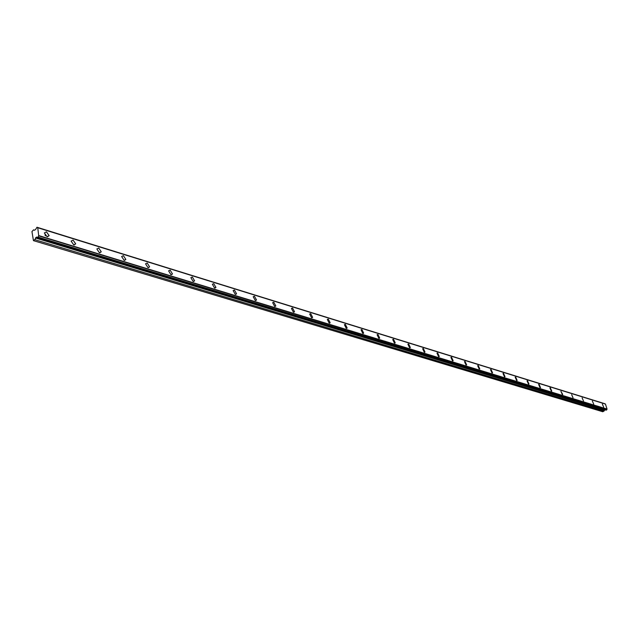 <?xml version="1.0" encoding="UTF-8"?>
<svg xmlns="http://www.w3.org/2000/svg" width="639" height="639" viewBox="0 0 639 639"><rect width="100%" height="100%" fill="white"/><g stroke="black" fill="none" stroke-linecap="round" stroke-linejoin="round"><path stroke-width="0.96" d="M603.679 407.195L602.353 404.112L603.679 407.195M47.062 236.726L49.131 235.591L46.447 231.829L44.371 232.971L47.062 236.726M45.577 235.799L44.93 235.008M73.725 244.889L75.682 243.85L73.07 240.072L71.113 241.119L73.725 244.889M99.396 252.748L101.242 251.806L98.71 248.004L96.848 248.962L99.396 252.748M124.118 260.321L125.859 259.458L123.399 255.656L121.65 256.527L124.118 260.321M147.952 267.621L149.598 266.838L147.21 263.02L145.548 263.819L147.952 267.621M170.94 274.666L172.49 273.947L170.174 270.137L168.608 270.856L170.94 274.666M193.13 281.456L194.591 280.809L192.339 276.999L190.861 277.653L193.13 281.456M214.56 288.021L215.942 287.43L213.746 283.628L212.356 284.227L214.56 288.021M235.272 294.363L236.574 293.82L234.441 290.034L233.123 290.577L235.272 294.363M255.296 300.498L256.527 300.003L254.45 296.224L253.204 296.72L255.296 300.498M274.666 306.432L275.832 305.985L273.804 302.223L272.637 302.67L274.666 306.432M293.421 312.175L294.523 311.768L292.55 308.022L291.44 308.437L293.421 312.175M311.584 317.735L312.631 317.367L310.698 313.645L309.651 314.021L311.584 317.735M329.189 323.126L330.171 322.791L328.286 319.085L327.296 319.428L329.189 323.126M346.25 328.35L347.185 328.047L345.34 324.364L344.397 324.676L346.25 328.35M362.8 333.422L363.679 333.143L361.882 329.492L360.995 329.772L362.8 333.422M378.855 338.335L379.694 338.079L377.929 334.461L377.09 334.716L378.855 338.335M394.447 343.111L395.237 342.879L393.512 339.285L392.713 339.517L394.447 343.111M409.591 347.752L410.342 347.536L408.648 343.966L407.89 344.189L409.591 347.752M424.304 352.257L425.015 352.057L423.353 348.519L422.635 348.718L424.304 352.257M438.602 356.634L439.281 356.458L437.651 352.952L436.964 353.127L438.602 356.634M452.508 360.891L453.147 360.731L451.549 357.249L450.902 357.417L452.508 360.891M466.039 365.037L466.646 364.885L465.072 361.442L464.457 361.594L466.039 365.037M479.202 369.07L479.777 368.927L478.236 365.516L477.652 365.652L479.202 369.07M492.014 372.992L492.565 372.864L491.048 369.478L490.488 369.614L492.014 372.992M504.498 376.818L505.018 376.698L503.524 373.344L502.997 373.464L504.498 376.818M516.655 380.54L517.159 380.429L515.681 377.106L515.178 377.218L516.655 380.54M528.501 384.167L528.98 384.063L527.526 380.78L527.047 380.876L528.501 384.167M540.051 387.705L540.506 387.609L539.076 384.351L538.621 384.446L540.051 387.705M551.321 391.156L551.753 391.068L550.339 387.841L549.899 387.929L551.321 391.156M562.304 394.519L562.719 394.439L560.906 391.324L562.304 394.519M573.023 397.801L571.649 394.638L573.023 397.801M583.487 401.004L582.129 397.873L583.487 401.004M593.703 404.136L592.361 401.028L593.703 404.136M606.163 410.102L37.653 237.46L38.108 237.117L606.659 409.974L607.042 409.056L605.421 404.008L37.717 227.668M604.885 403.84L36.982 227.252L35.608 229.481L34.514 230.256L33.555 229.824L31.95 231.614L33.452 240.631L602.825 411.756L605.189 409.839M604.774 403.712L37.038 227.316L604.829 403.76M607.042 409.056L38.699 235.567L37.733 227.732L605.484 404.08M36.982 227.252L37.733 227.732M33.452 240.631L34.746 239.657L603.895 411.252M603.983 411.165L34.746 239.657M34.857 239.489L36.535 237.077M606.731 409.831L38.108 237.117M38.212 236.877L38.62 235.823L606.994 409.208M37.477 237.301L36.878 237.117M604.446 410.182L35.552 237.812M35.441 237.98L604.358 410.27M47.494 236.821L49.131 235.591M74.14 244.977L75.682 243.85M99.796 252.836L101.242 251.806M124.509 260.4L125.859 259.458M148.336 267.701L149.598 266.838M171.316 274.738L172.49 273.947M193.497 281.527L194.591 280.809M214.92 288.093L215.942 287.43M235.623 294.427L236.574 293.82M255.64 300.562L256.527 300.003M275.01 306.488L275.832 305.985M293.756 312.231L294.523 311.768M311.912 317.791L312.631 317.367M329.5 323.182L330.171 322.791M346.562 328.406L347.185 328.047M363.104 333.47L363.679 333.143M379.151 338.382L379.694 338.079M394.734 343.159L395.237 342.879M409.871 347.792L410.342 347.536M424.576 352.297L425.015 352.057M438.865 356.674L439.281 356.458M606.219 410.15L37.573 237.476M605.421 404.008L37.669 227.628"/></g></svg>

